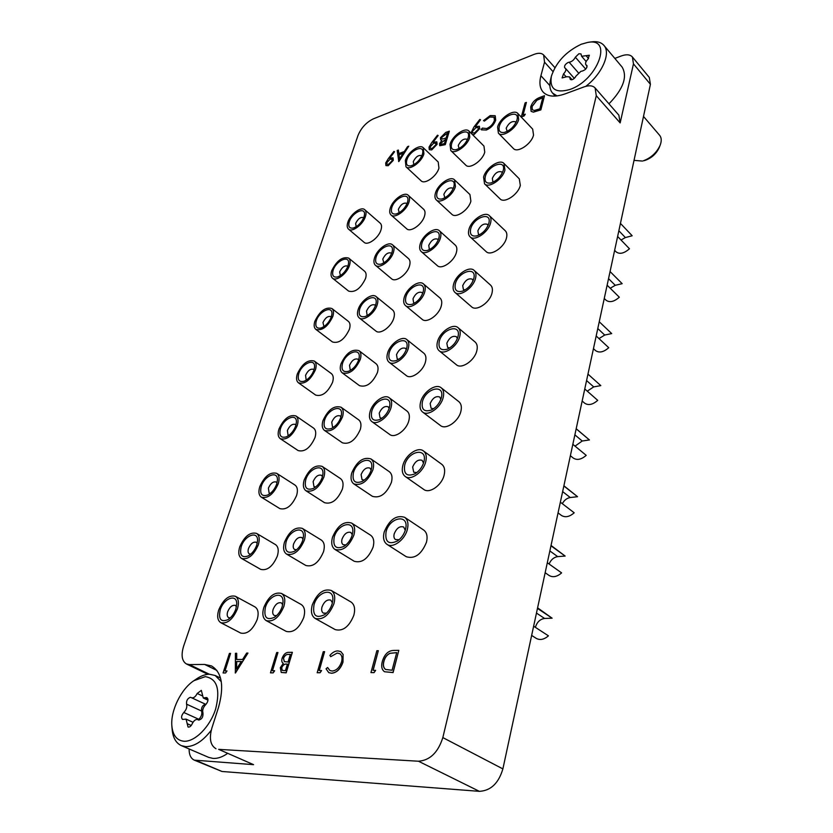 <?xml version="1.0" encoding="UTF-8"?>
<svg xmlns="http://www.w3.org/2000/svg" width="833" height="833" viewBox="0 0 833 833"><rect width="100%" height="100%" fill="white"/><g stroke="black" fill="none" stroke-linecap="round" stroke-linejoin="round"><path stroke-width="1.25" d="M418.447 761.227C429.953 760.373 438.085 752.491 442.833 737.59L596.282 95.691L595.095 87.944L618.857 115.162L620.158 122.92L633.465 63.881L632.403 56.988L649.282 77.417L650.417 84.32L502.882 768.901C498.613 783.249 490.783 790.725 479.371 791.34L418.447 761.227L218.631 749.356L253.576 764.663L218.631 749.356M189.101 748.961C189.081 754.74 190.809 758.467 194.297 760.144L253.576 764.663M479.371 791.34L222.005 771.483L194.297 760.144M552.966 71.576L544.543 62.152L543.647 55.009C541.596 52.927 538.357 52.739 533.922 54.437L373.34 118.859C366.281 122.326 361.147 127.897 357.961 135.581L183.656 646.044C180.917 655.061 181.833 661.027 186.405 663.953L189.383 664.588L209.322 674.23M632.403 56.988C630.081 54.478 626.364 54.135 621.241 55.978L614.837 58.404M215.986 748.732C210.343 745.358 208.989 738.392 211.936 727.844L218.506 707.425C224.358 686.267 222.026 672.429 211.52 665.931L204.637 664.442L189.383 664.588M595.095 87.944C592.742 85.497 589.066 85.143 584.068 86.892L565.128 93.869C555.059 97.357 547.729 96.774 543.158 92.109C539.836 88.277 539.086 82.821 540.919 75.72L544.543 62.152M230.574 653.395L224.9 670.929L227.003 670.971L225.587 672.991L223.077 672.949L229.408 653.416L230.574 653.395L225.014 670.929M226.899 670.919L225.587 672.991M225.483 672.939L223.077 672.949M235.354 672.918L235.416 653.301L236.697 653.28L236.624 659.517L242.622 659.444L246.651 653.093L247.953 653.072L235.187 672.918M236.52 669.055L241.331 661.475L236.603 661.527L236.52 669.055M236.697 653.28L236.728 659.517M247.953 653.072L235.458 672.97M241.299 661.527L236.697 661.579L236.624 668.889M292.268 652.27L286.083 672.793L281.221 672.429L280.315 667.722L283.282 663.36C281.804 662.516 281.429 660.788 282.137 658.174C283.605 654.436 285.698 652.489 288.416 652.343L292.373 652.322L286.188 672.845L281.273 672.46M285.438 670.68L287.427 664.088L286.573 664.088C284.563 663.755 282.908 664.942 281.606 667.681L282.21 670.409L285.438 670.68M288.062 661.985L290.353 654.384L288.53 654.415C286.469 654.103 284.751 655.352 283.407 658.164L284.303 661.631L288.062 661.985M287.416 664.14L286.667 664.14C284.657 663.807 283.012 664.994 281.7 667.733L282.262 670.43M290.342 654.436L288.635 654.467C286.562 654.155 284.855 655.404 283.512 658.216L284.355 661.652M324.62 651.677L319.154 670.544L321.58 670.586L320.059 672.762L317.175 672.72L323.266 651.708L324.62 651.677L319.268 670.544M321.476 670.534L320.059 672.762M319.966 672.71L317.175 672.72M331.44 673.231L328.754 672.627L326.047 668.795L327.608 667.514L329.858 670.513L332.159 671.034C336.397 670.607 339.531 667.566 341.551 661.933C342.571 657.851 341.915 655.071 339.604 653.593L337.178 653.062L330.722 656.664L329.889 655.436C332.409 652.468 335.043 650.958 337.781 650.906L340.759 651.552L343.081 654.488L342.904 662.058C340.437 668.993 336.615 672.72 331.44 673.231L328.806 672.658M342.904 662.058L343.009 662.11C340.541 669.055 336.719 672.772 331.544 673.283M343.081 654.488L343.009 662.11M340.812 651.573L343.186 654.551M330.722 656.664L337.178 653.062M339.656 653.624L337.282 653.124M327.608 667.514L329.91 670.534M393.655 650.427L398.82 650.334L392.989 672.523L384.534 671.752C381.733 669.722 381.004 666.223 382.368 661.246C384.565 654.207 388.324 650.604 393.655 650.427M396.727 652.614L389.917 653.291C386.897 654.738 384.867 657.393 383.846 661.235C382.795 665.14 383.378 667.879 385.596 669.461L392.083 670.242L396.727 652.614M398.82 650.334L393.093 672.585L384.534 671.752M396.706 652.676L390.011 653.343C386.991 654.8 384.971 657.445 383.94 661.298C382.909 665.161 383.472 667.889 385.648 669.493M539.951 97.378L544.501 95.691L540.794 109.8L533.287 112.07L531.1 111.31L530.683 106.968C532.162 102.365 535.255 99.169 539.951 97.378M542.804 97.617L536.837 100.147L531.985 106.489L532.318 109.841L534.401 110.456L539.846 108.831L542.804 97.617M544.501 95.691L540.867 109.883L533.359 112.153L531.131 111.351M542.772 97.732L536.91 100.231L532.058 106.562L532.36 109.883M470.957 133.072L473.852 127.126L479.787 119.452L480.558 119.775L475.195 126.699L479.36 126.252L479.631 128.605L474.092 134.394L472.55 134.665M476.018 127.553L472.311 131.343L472.509 132.832L474.56 132.957L478.392 129.115L478.194 127.668L476.018 127.553L472.384 131.416L472.55 132.863M480.558 119.775L475.404 126.606M479.392 126.293L479.704 128.678L474.164 134.467L472.623 134.738M478.225 127.709L476.091 127.626M482.307 128.084L486.628 128.553C490.398 126.949 492.99 124.242 494.406 120.462L494.042 117.161L489.856 116.953L484.317 121.045L483.484 120.629L490.252 115.558L495.135 115.714L495.625 120.098C493.907 124.742 490.752 128.043 486.149 130L481.422 129.844L480.995 129.302L482.557 128.365M486.149 130L481.422 129.844M495.625 120.098L495.697 120.171C493.979 124.815 490.824 128.115 486.222 130.083M495.25 115.839L495.697 120.171M483.484 120.629L484.317 121.045M489.856 116.953L484.389 121.118M494.073 117.203L489.929 117.026M449.237 131.125L445.186 144.598L439.751 145.692L439.553 143.672L441.906 140.267L440.657 139.902L440.47 137.757L445.738 132.426L449.31 131.197L445.259 144.661L439.793 145.723M444.437 143.63L445.738 139.309L440.719 143.224L440.803 144.348L444.437 143.63M446.155 137.924L447.665 132.936L441.625 137.33L441.792 138.694L443.01 138.944L446.155 137.924M445.707 139.413L440.792 143.297L440.844 144.38M441.834 140.329L440.699 139.934M447.623 133.041L441.698 137.393L441.823 138.726M388.313 158.655L393.905 151.419L394.561 151.752L389.511 158.28L393.009 157.822L393.238 160.238L388.105 165.663L385.918 165.548L385.689 162.987L388.313 158.655M390.167 159.124L386.741 162.674L386.918 164.216L388.594 164.288L392.135 160.696L391.968 159.218L390.167 159.124L386.814 162.737L386.96 164.247M394.561 151.752L389.709 158.187M393.041 157.864L393.311 160.3L388.178 165.725L385.991 165.611M391.999 159.249L390.24 159.197M378.317 650.708L373.017 670.315L375.631 670.367L374.059 672.627L370.945 672.585L376.86 650.729L378.317 650.708L373.132 670.315M375.527 670.305L374.059 672.627M373.965 672.575L370.945 672.585M398.757 161.487L397.195 150.492L398.372 150.055L398.82 153.574L404.349 151.533L407.545 146.639L408.753 146.192L398.591 161.55M399.507 158.936L403.328 153.095L398.965 154.709L399.507 158.936M398.372 150.055L398.882 153.553M408.753 146.192L398.83 161.56M403.245 153.22L399.038 154.771L399.559 158.853M526.394 102.417L523.009 114.975L525.3 114.236L524.061 115.995L521.323 116.891L525.102 102.896L526.394 102.417L523.114 114.933M525.227 114.163L524.061 115.995M523.988 115.922L521.323 116.891M277.941 652.531L272.37 670.732L274.63 670.773L273.162 672.877L270.465 672.835L276.691 652.551L277.941 652.531L272.485 670.732M274.526 670.721L273.162 672.877M273.057 672.825L270.465 672.835M431.692 142.662L437.46 135.206L438.168 135.529L432.962 142.266L436.784 141.808L437.044 144.203L431.702 149.805L429.287 149.669L429.016 147.129L431.692 142.662M433.701 143.12L430.14 146.785L430.328 148.305L432.181 148.409L435.867 144.682L435.69 143.224L433.701 143.12L430.213 146.858L430.359 148.336M438.168 135.529L433.16 142.172M436.815 141.849L437.117 144.265L431.775 149.878L429.359 149.732M435.721 143.255L433.774 143.193M220.797 622.699L240.695 633.059C247.245 634.454 252.753 629.935 257.199 619.492C258.938 613.255 258.209 609.069 254.992 606.924L235.375 596.272C238.55 598.396 239.227 602.603 237.415 608.892C232.844 619.45 227.305 624.052 220.797 622.699C217.528 620.533 216.84 616.264 218.735 609.891C223.327 599.385 228.877 594.835 235.375 596.272M220.235 609.818C218.256 619.231 220.86 622.501 228.034 619.627C231.584 617.243 234.198 613.692 235.874 608.975L236.728 603.852C236.968 593.335 223.681 598.261 220.235 609.818M236.468 606.643L235.385 605.414C232.365 604.748 229.783 606.861 227.659 611.745C226.795 614.692 227.128 616.67 228.638 617.67L230.272 617.888M266.237 620.637L286.25 631.404C293.362 633.049 299.193 628.394 303.764 617.42C305.43 611.099 304.566 606.799 301.202 604.519L281.471 593.44C284.813 595.71 285.615 600.031 283.876 606.403C279.19 617.492 273.307 622.241 266.237 620.637C262.791 618.336 261.978 613.942 263.801 607.476C268.528 596.428 274.421 591.753 281.471 593.44M265.404 607.392C263.592 617.399 266.622 620.689 274.526 617.274C278.087 614.754 280.659 611.151 282.22 606.497L282.991 602.134C283.772 590.274 268.934 594.866 265.404 607.392M282.679 604.696L281.325 602.863C278.035 602.082 275.306 604.258 273.12 609.392C272.297 612.39 272.672 614.421 274.265 615.483L276.556 615.649M315.124 618.409L335.21 629.613C342.957 631.549 349.173 626.749 353.869 615.191C355.431 608.798 354.452 604.394 350.922 601.957L331.138 590.42C334.637 592.836 335.564 597.271 333.929 603.727C329.097 615.4 322.829 620.304 315.124 618.409C311.5 615.941 310.553 611.432 312.281 604.883C317.154 593.242 323.433 588.421 331.138 590.42M314.02 604.789C312.417 615.493 315.978 618.773 324.714 614.639C328.233 611.974 330.701 608.371 332.138 603.821L332.773 600.531C334.408 587.078 317.623 591.086 314.02 604.789M332.409 602.8L330.784 600.135C327.192 599.219 324.276 601.457 322.027 606.861C321.246 609.891 321.684 611.984 323.36 613.119L326.484 613.161M241.539 558.443L260.708 569.376C267.268 570.897 272.818 566.45 277.358 556.038C278.951 550.426 278.305 546.615 275.442 544.584L256.533 533.38C259.365 535.39 259.948 539.222 258.303 544.876C253.638 555.392 248.057 559.911 241.539 558.443C238.623 556.402 238.03 552.518 239.748 546.792C244.433 536.317 250.025 531.85 256.533 533.38M241.237 546.635C239.383 555.142 241.778 558.204 248.432 555.84C252.222 553.518 255.002 549.915 256.772 545.032L257.564 540.555C258.001 530.298 244.59 535.411 241.237 546.635M257.23 543.355L256.293 542.273C253.263 541.565 250.671 543.637 248.505 548.51C247.713 551.165 247.995 552.956 249.348 553.903L250.754 554.195M286.583 554.112L305.836 565.482C312.948 567.263 318.841 562.681 323.516 551.748C325.026 546.094 324.287 542.2 321.309 540.055L302.317 528.382C305.263 530.517 305.961 534.432 304.389 540.128C299.588 551.175 293.653 555.84 286.583 554.112C283.532 551.946 282.824 547.968 284.48 542.179C289.311 531.173 295.257 526.581 302.317 528.382M286.073 542.012C284.355 550.998 287.135 554.091 294.424 551.311C298.297 548.853 301.067 545.178 302.743 540.305L303.441 536.546C304.42 525.04 289.478 529.892 286.073 542.012M303.056 539.149L301.89 537.545C298.599 536.702 295.84 538.847 293.601 543.959C292.852 546.635 293.185 548.478 294.59 549.478L296.569 549.77M334.939 549.436L354.244 561.286C361.991 563.379 368.269 558.662 373.101 547.146C374.517 541.46 373.673 537.483 370.57 535.202L351.547 523.03C354.619 525.3 355.41 529.299 353.931 535.025C348.975 546.667 342.644 551.467 334.939 549.436C331.763 547.125 330.951 543.064 332.513 537.233C337.511 525.633 343.852 520.906 351.547 523.03M334.231 537.056C332.69 546.594 335.928 549.697 343.956 546.386C347.871 543.762 350.599 540.044 352.161 535.213L352.723 532.433C354.525 519.469 337.688 523.853 334.231 537.056M352.276 534.786L350.88 532.464C347.299 531.475 344.352 533.682 342.051 539.066C341.343 541.762 341.717 543.647 343.186 544.709L345.882 544.959M537.472 608.413L552.123 618.19L537.597 607.851M535.39 627.343C536.993 622.095 540.065 619.138 544.605 618.461L552.123 618.19M387.001 544.365L406.306 556.736C414.761 559.214 421.498 554.361 426.486 542.189C427.808 536.504 426.86 532.443 423.653 530.017L404.64 517.303C407.816 519.709 408.722 523.79 407.337 529.528C404.807 539.971 392.822 548.645 387.001 544.365C383.69 541.919 382.774 537.764 384.232 531.912C389.417 519.646 396.216 514.773 404.64 517.303M386.085 531.714C384.794 541.919 388.594 544.99 397.518 540.95C401.371 538.18 404.015 534.442 405.432 529.726L405.754 528.299C408.805 513.607 389.625 517.178 386.085 531.714M405.265 530.309L403.682 527.008C399.757 525.842 396.602 528.112 394.217 533.807C393.551 536.514 393.978 538.43 395.508 539.565L399.153 539.69M531.652 635.423L536.181 638.338C540.013 640.431 544.095 639.588 548.437 635.829L533.641 626.208M261.354 497.186L279.836 508.609C286.385 510.223 291.966 505.839 296.6 495.479C298.047 490.418 297.496 486.941 294.944 485.035L276.702 473.342C279.222 475.226 279.732 478.725 278.222 483.817C273.484 494.281 267.862 498.738 261.354 497.186C258.751 495.26 258.24 491.72 259.813 486.555C264.582 476.132 270.204 471.728 276.702 473.342M261.291 486.337C259.552 494.021 261.749 496.895 267.882 494.958C271.912 492.719 274.848 489.086 276.702 484.046L277.431 480.11C278.035 470.124 264.53 475.445 261.291 486.337M277.025 482.932L276.233 482.015C273.214 481.266 270.59 483.307 268.393 488.159L269.121 493.074L270.298 493.396M305.982 490.783L324.537 502.695C331.628 504.569 337.563 500.071 342.342 489.179C343.717 484.108 343.081 480.568 340.437 478.559L322.132 466.376C324.745 468.365 325.339 471.915 323.912 477.028C319.008 488.023 313.031 492.605 305.982 490.783C303.285 488.752 302.691 485.15 304.18 479.954C309.116 469.01 315.093 464.481 322.132 466.376M305.773 479.725C304.139 487.784 306.669 490.699 313.364 488.45C317.529 486.076 320.497 482.349 322.277 477.267L322.912 474.019C324.058 462.867 309.043 468.011 305.773 479.725M322.454 476.663L321.465 475.289C318.185 474.414 315.405 476.518 313.125 481.609L313.968 486.618L315.634 486.982M353.817 483.9L372.403 496.322C380.108 498.53 386.439 493.896 391.385 482.432C392.676 477.371 391.958 473.769 389.24 471.645L370.914 458.921C373.601 461.024 374.277 464.637 372.945 469.739C367.863 481.328 361.491 486.045 353.817 483.9C351.037 481.755 350.349 478.09 351.755 472.894C356.868 461.347 363.25 456.692 370.914 458.921M353.452 472.634C351.974 481.13 354.91 484.067 362.251 481.432C366.52 478.902 369.508 475.091 371.195 469.999L371.685 467.636C373.601 455.151 356.774 459.941 353.452 472.634M371.174 470.072L369.977 468.094C366.416 467.063 363.448 469.229 361.085 474.591L362.053 479.683L364.333 480.068M550.967 545.782L565.128 556.059L551.04 545.448M549.103 564.024C550.957 559.703 553.83 557.235 557.714 556.621L565.128 556.059M405.213 476.476L423.778 489.45C429.401 493.979 441.761 485.368 444.114 475.174C445.301 470.135 444.499 466.49 441.709 464.252L423.424 450.934C426.184 453.162 426.933 456.817 425.694 461.899C423.237 472.176 410.784 480.964 405.213 476.476C402.349 474.206 401.568 470.478 402.891 465.293C405.442 455.057 417.822 446.332 423.424 450.934M404.713 465.022C403.432 474.019 406.837 476.955 414.949 473.821C419.291 471.124 422.248 467.24 423.81 462.18L424.091 460.993C427.142 446.946 408.087 451.132 404.713 465.022M423.518 463.148L422.175 460.368C418.281 459.15 415.105 461.378 412.647 467.042L413.73 472.217L416.802 472.582M545.167 572.729L549.041 575.436C552.883 577.685 557.069 576.832 561.609 572.896L547.312 562.754M280.305 438.699L298.141 450.57C304.659 452.246 310.272 447.925 314.989 437.617C316.311 433.056 315.832 429.88 313.562 428.089L295.944 415.959C298.183 417.729 298.62 420.915 297.246 425.517C292.425 435.909 286.781 440.313 280.305 438.699C277.993 436.898 277.545 433.67 278.982 428.995C283.824 418.635 289.478 414.293 295.944 415.959M280.45 428.724C278.816 435.68 280.825 438.366 286.469 436.794C290.696 434.649 293.789 430.984 295.736 425.798L296.402 422.331C297.152 412.627 283.574 418.166 280.45 428.724M295.923 425.184L295.267 424.424C292.258 423.653 289.634 425.673 287.395 430.494L288.02 434.982L288.968 435.315M324.516 430.442L342.405 442.812C349.454 444.76 355.42 440.324 360.293 429.495C361.543 424.945 361.001 421.727 358.669 419.842L341.009 407.202C343.311 409.055 343.821 412.283 342.519 416.875C337.532 427.798 331.524 432.317 324.516 430.442C322.132 428.547 321.621 425.267 322.985 420.603C328.004 409.721 334.012 405.255 341.009 407.202M324.558 420.301C323.017 427.548 325.318 430.286 331.44 428.495C335.866 426.204 339.021 422.435 340.905 417.177L341.478 414.345C342.748 403.557 327.713 408.993 324.558 420.301M340.947 417.041L340.114 415.896C336.855 415.001 334.064 417.073 331.742 422.133L332.461 426.683L333.825 427.09M371.83 421.571L389.729 434.482C394.696 438.658 406.421 430.307 408.805 420.8C409.971 416.281 409.357 413.033 406.973 411.054L389.313 397.841C391.677 399.798 392.239 403.057 391.031 407.618C388.542 417.187 376.745 425.705 371.83 421.571C369.394 419.572 368.811 416.261 370.081 411.617C372.643 402.079 384.367 393.624 389.313 397.841M371.768 411.294C370.352 418.874 372.997 421.633 379.681 419.572C384.284 417.135 387.491 413.262 389.303 407.941L389.74 405.91C391.739 393.894 374.954 399.09 371.768 411.294M389.157 408.43L388.147 406.785C384.607 405.723 381.629 407.858 379.213 413.178L380.035 417.791L381.92 418.26M563.858 485.972L577.55 496.707L563.899 485.795M562.327 503.684C564.274 500.154 566.909 498.103 570.251 497.53L577.55 496.707M422.581 412.012L440.438 425.528C445.79 430.213 458.566 421.498 460.857 411.471C461.93 407.004 461.253 403.724 458.837 401.652L441.219 387.824C443.614 389.875 444.249 393.155 443.135 397.674C440.74 407.764 427.87 416.667 422.581 412.012C420.092 409.919 419.436 406.577 420.623 401.964C423.102 391.926 435.888 383.065 441.219 387.824M422.425 401.621C421.175 409.586 424.216 412.356 431.546 409.951C436.315 407.358 439.564 403.38 441.282 398.028L441.511 397.018C444.53 383.596 425.642 388.355 422.425 401.621M440.865 399.319L439.73 397.008C435.867 395.758 432.671 397.955 430.161 403.578L431.077 408.232L433.597 408.743M558.058 512.889L561.369 515.398C565.201 517.762 569.47 516.897 574.187 512.795L560.37 502.184M298.443 382.816L315.665 395.081C322.142 396.789 327.775 392.53 332.565 382.285C333.773 378.151 333.367 375.246 331.347 373.58L314.312 361.064C316.311 362.719 316.686 365.625 315.426 369.79C310.542 380.119 304.878 384.461 298.443 382.816C296.381 381.129 296.007 378.182 297.319 373.955C302.223 363.667 307.887 359.367 314.312 361.064M298.776 373.621C297.246 379.921 299.068 382.441 304.243 381.181C308.668 379.119 311.896 375.433 313.937 370.133L314.551 367.061C315.415 357.628 301.796 363.407 298.776 373.621M313.989 369.956L313.468 369.352C310.47 368.561 307.835 370.56 305.565 375.339L306.096 379.442L306.836 379.754M342.238 372.861L359.502 385.658C366.499 387.637 372.476 383.253 377.443 372.507C378.578 368.405 378.12 365.479 376.047 363.729L359.002 350.672C361.033 352.401 361.47 355.327 360.283 359.46C355.212 370.31 349.194 374.777 342.238 372.861C340.135 371.101 339.697 368.113 340.936 363.917C346.028 353.109 352.057 348.694 359.002 350.672M342.488 363.552C341.051 370.081 343.123 372.643 348.715 371.226C353.369 369.04 356.691 365.239 358.69 359.825L359.21 357.336C360.574 346.913 345.528 352.64 342.488 363.552M358.596 360.106L357.909 359.179C354.681 358.263 351.88 360.314 349.527 365.333L350.141 369.477L351.224 369.883M389.032 362.199L406.296 375.558C411.023 379.848 423.091 371.383 425.413 362.053C426.465 357.992 425.944 355.056 423.862 353.223L406.816 339.572C408.888 341.384 409.367 344.331 408.274 348.423C405.848 357.815 393.707 366.447 389.032 362.199C386.897 360.356 386.397 357.347 387.564 353.182C390.042 343.831 402.11 335.251 406.816 339.572M389.219 352.807C387.886 359.585 390.25 362.168 396.321 360.564C401.204 358.242 404.619 354.327 406.556 348.808L406.952 347.049C408.993 335.491 392.27 341.082 389.219 352.807M406.285 349.662L405.452 348.319C401.943 347.246 398.955 349.35 396.508 354.639L397.195 358.815L398.705 359.304M576.176 428.818L589.431 439.949L576.197 428.745M575.041 446.134L582.236 441.011L589.431 439.949M439.137 350.745L456.349 364.719C461.42 369.529 474.571 360.679 476.799 350.849C477.767 346.861 477.194 343.914 475.102 342.009L458.119 327.723C460.191 329.608 460.732 332.565 459.722 336.584C457.39 346.476 444.156 355.514 439.137 350.745C436.981 348.819 436.43 345.799 437.502 341.697C439.907 331.846 453.058 322.86 458.119 327.723M439.283 341.28C438.075 348.34 440.782 350.953 447.383 349.131C452.517 346.653 456.026 342.613 457.89 337.001L458.098 336.136C461.066 323.308 442.344 328.608 439.283 341.28M457.369 338.573L456.401 336.688C452.59 335.439 449.404 337.604 446.832 343.186L447.602 347.371L449.633 347.955M570.376 455.713L573.219 458.015C577.009 460.482 581.34 459.587 586.213 455.349L572.833 444.312M315.822 329.358L332.482 341.978C338.906 343.706 344.539 339.479 349.391 329.316C350.506 325.568 350.152 322.912 348.35 321.351L331.878 308.491C333.658 310.032 333.971 312.687 332.825 316.467C327.869 326.713 322.204 331.013 315.822 329.358C313.989 327.786 313.677 325.089 314.864 321.257C319.841 311.042 325.505 306.783 331.878 308.491M316.311 320.872C314.884 326.588 316.54 328.941 321.278 327.942C325.859 325.974 329.212 322.277 331.347 316.863L331.909 314.124C332.867 304.982 319.226 310.99 316.311 320.872M331.274 317.071L330.868 316.613C327.9 315.822 325.266 317.8 322.965 322.548L323.964 326.578M359.2 317.873L375.881 331.034C380.098 334.96 391.5 326.755 393.832 318.029C394.863 314.322 394.478 311.657 392.645 310.032L376.162 296.61C377.963 298.214 378.328 300.88 377.255 304.618C374.829 313.395 363.365 321.767 359.2 317.873C357.347 316.238 356.972 313.52 358.096 309.72C360.585 300.984 371.976 292.654 376.162 296.61M359.637 309.314C358.294 315.207 360.158 317.592 365.26 316.488C370.102 314.405 373.58 310.584 375.673 305.034L376.141 302.837C377.578 292.768 362.563 298.787 359.637 309.314M375.464 305.669L374.912 304.951C371.705 304.035 368.915 306.065 366.52 311.042L367.041 314.812L367.863 315.197M405.484 305.586L422.144 319.331C426.631 323.704 439.001 315.134 441.261 305.982C442.219 302.327 441.782 299.661 439.949 297.975L423.487 283.938C425.299 285.615 425.705 288.291 424.715 291.956C422.352 301.171 409.919 309.918 405.484 305.586C403.599 303.889 403.193 301.161 404.234 297.423C406.66 288.26 419.009 279.544 423.487 283.938M405.879 296.975C404.63 303.056 406.743 305.482 412.231 304.243C417.364 302.035 420.957 298.089 423.018 292.404L423.372 290.863C425.434 279.753 408.805 285.719 405.879 296.975M422.623 293.58L421.946 292.508C418.478 291.435 415.49 293.528 413.001 298.766L413.584 302.546L414.761 303.035M600.812 385.627L587.963 374.111L600.812 385.627L593.71 386.897L586.578 380.556M587.255 391.156L593.71 386.897M454.953 292.414L471.561 306.804C476.341 311.688 489.825 302.712 491.991 293.091C492.855 289.52 492.386 286.864 490.554 285.115L474.164 270.423C475.976 272.152 476.424 274.817 475.518 278.409C473.248 288.093 459.691 297.266 454.953 292.414C453.079 290.655 452.621 287.926 453.579 284.261C455.911 274.63 469.396 265.488 474.164 270.423M455.349 283.782C454.193 290.071 456.588 292.518 462.523 291.144C467.969 288.791 471.697 284.709 473.706 278.888L473.883 278.139C476.788 265.862 458.265 271.683 455.349 283.782M473.071 280.711L472.28 279.201C468.51 277.962 465.324 280.107 462.721 285.636L463.367 289.405L464.949 289.999M582.163 401.027L584.589 403.13C588.327 405.661 592.711 404.734 597.719 400.361L584.766 388.959M332.492 278.18L348.611 291.102C354.973 292.82 360.606 288.645 365.52 278.555C366.541 275.15 366.239 272.714 364.635 271.266L348.683 258.095C350.276 259.532 350.537 261.968 349.496 265.394C347.069 273.63 336.22 281.752 332.492 278.18C330.868 276.712 330.597 274.244 331.69 270.756C336.709 260.625 342.373 256.408 348.683 258.095M333.117 270.319C331.784 275.515 333.283 277.722 337.615 276.931C342.332 275.046 345.81 271.35 348.027 265.842L348.538 263.395C349.579 254.534 335.938 260.76 333.117 270.319M347.83 266.393L347.538 266.081C344.602 265.29 341.967 267.247 339.635 271.954L340.395 275.619M375.454 265.3L391.583 278.784C395.581 282.772 407.243 274.453 409.513 265.894C410.461 262.541 410.128 260.104 408.503 258.594L392.562 244.86C394.155 246.349 394.467 248.786 393.488 252.16C391.125 260.771 379.411 269.246 375.454 265.3C373.809 263.78 373.496 261.302 374.527 257.866C376.943 249.306 388.574 240.852 392.562 244.86M376.047 257.407C374.788 262.728 376.474 264.967 381.108 264.103C386.116 262.124 389.719 258.292 391.926 252.628L392.343 250.681C393.842 240.956 378.859 247.255 376.047 257.407M391.583 253.586L391.166 253.045C388.001 252.139 385.2 254.159 382.784 259.094L383.826 262.864M421.217 251.556L437.315 265.633C441.573 270.069 454.204 261.364 456.401 252.399C457.275 249.109 456.901 246.693 455.287 245.131L439.376 230.762C440.969 232.313 441.313 234.739 440.407 238.04C438.116 247.057 425.413 255.939 421.217 251.556C419.572 249.983 419.218 247.505 420.176 244.131C422.529 235.166 435.138 226.316 439.376 230.762M421.8 243.642C420.623 249.109 422.508 251.368 427.475 250.431C432.806 248.328 436.565 244.371 438.741 238.54L439.053 237.186C441.126 226.503 424.601 232.823 421.8 243.642M438.231 239.987L437.689 239.165C434.264 238.123 431.286 240.185 428.766 245.381L429.255 248.807L430.13 249.254M598.989 338.583L604.706 335.053L611.703 333.575L599.25 321.757L611.62 333.502M470.083 236.843L486.108 251.576C490.616 256.512 504.381 247.401 506.474 237.988C507.266 234.781 506.86 232.376 505.267 230.772L489.44 215.737C491.012 217.319 491.397 219.725 490.575 222.952C488.377 232.417 474.529 241.726 470.083 236.843C468.438 235.218 468.052 232.761 468.927 229.46C471.186 220.047 484.941 210.77 489.44 215.737M470.666 228.94C469.583 234.552 471.707 236.832 477.038 235.812C482.724 233.584 486.639 229.481 488.784 223.483L488.94 222.838C491.782 211.082 473.446 217.361 470.666 228.94M488.055 225.524L487.399 224.358C483.692 223.14 480.516 225.264 477.871 230.731L478.413 234.146L479.621 234.708M593.45 348.663L595.522 350.578C599.208 353.15 603.613 352.192 608.746 347.705L596.189 335.97M348.506 229.127L364.104 242.33C367.707 245.985 378.713 237.915 380.993 229.887C381.92 226.774 381.67 224.546 380.233 223.192L364.781 209.749C366.197 211.093 366.426 213.321 365.468 216.445C363.105 224.514 352.036 232.74 348.506 229.127C347.038 227.763 346.82 225.493 347.819 222.317C350.224 214.289 361.21 206.095 364.781 209.749M349.235 221.849C347.996 226.576 349.35 228.638 353.307 228.023C358.138 226.222 361.709 222.526 364.011 216.924L364.479 214.737C365.583 206.147 351.953 212.602 349.235 221.849M363.698 217.788L363.511 217.6C360.606 216.83 357.971 218.777 355.629 223.442L356.17 226.743M391.041 214.987L406.639 228.752C410.44 232.782 422.321 224.358 424.538 215.966C425.403 212.925 425.111 210.697 423.685 209.302L408.243 195.276C409.659 196.661 409.919 198.879 409.024 201.95C406.723 210.374 394.79 218.975 391.041 214.987C389.584 213.581 389.313 211.311 390.261 208.198C392.603 199.816 404.463 191.246 408.243 195.276M391.77 207.688C390.583 212.519 392.104 214.602 396.31 213.946C401.454 212.051 405.171 208.219 407.472 202.461L407.858 200.722C409.388 191.34 394.467 197.91 391.77 207.688M407.025 203.7L406.712 203.335C403.589 202.44 400.808 204.439 398.361 209.333L399.132 212.738M436.294 199.91L451.861 214.3C455.88 218.756 468.75 209.937 470.884 201.159L469.937 194.537L454.547 179.886L455.422 186.509C453.194 195.318 440.261 204.324 436.294 199.91C434.847 198.462 434.555 196.213 435.42 193.162C437.7 184.395 450.549 175.419 454.547 179.886M437.023 192.621C435.919 197.556 437.617 199.66 442.094 198.952C447.581 196.963 451.476 192.996 453.766 187.05L454.047 185.842C456.12 175.576 439.709 182.24 437.023 192.621M453.142 188.747L452.725 188.154C449.362 187.133 446.394 189.185 443.843 194.318L444.874 197.817M610.068 271.558L622.157 283.668L615.254 285.313L608.538 278.639M610.235 288.249L615.254 285.313M484.546 183.812L500.039 198.858C504.277 203.804 518.282 194.568 520.313 185.363L519.292 178.835L503.996 163.487L504.944 170.026C502.809 179.262 488.732 188.716 484.546 183.812L483.577 177.127C485.774 167.943 499.758 158.52 503.996 163.487M485.295 176.554C484.285 181.584 486.16 183.718 490.949 182.958C496.822 180.855 500.904 176.742 503.184 170.609L503.319 170.036C506.089 158.77 487.951 165.486 485.295 176.554M502.341 172.847L501.83 171.962C498.186 170.786 495.021 172.9 492.345 178.304L492.803 181.396L493.677 181.886M604.269 298.485L606.039 300.213C609.652 302.796 614.077 301.796 619.315 297.214L607.132 285.188M405.994 166.787L421.102 180.813C424.705 184.853 436.784 176.315 438.939 168.11L438.21 161.998L423.258 147.733L423.914 153.834C421.675 162.081 409.544 170.796 405.994 166.787L405.338 160.571C407.618 152.377 419.665 143.682 423.258 147.733M406.837 160.03C405.733 164.413 407.098 166.361 410.919 165.861C416.167 164.049 419.988 160.228 422.383 154.386L422.727 152.824C424.278 143.765 409.44 150.596 406.837 160.03M421.81 155.886L421.613 155.667C418.53 154.803 415.761 156.791 413.293 161.633L413.834 164.684M450.757 150.523L465.814 165.163C469.604 169.62 482.671 160.675 484.744 152.106L483.952 146.067L469.052 131.156L469.781 137.195C467.615 145.806 454.485 154.938 450.757 150.523L450.018 144.359C452.225 135.8 465.272 126.689 469.052 131.156M451.601 143.786C450.57 148.243 452.08 150.2 456.13 149.68C461.742 147.785 465.751 143.817 468.156 137.778L468.406 136.706C470.458 126.824 454.183 133.801 451.601 143.786M467.417 139.705L467.115 139.298C463.794 138.309 460.847 140.361 458.275 145.431L459.025 148.566M620.45 223.4L632.185 235.76L625.385 237.572L618.857 230.762M621.022 240.008L625.385 237.572M498.405 133.165L513.378 148.482C517.366 153.418 531.569 144.036 533.536 135.061L532.683 129.125L517.876 113.517L518.667 119.452C516.606 128.469 502.33 138.059 498.405 133.165L497.593 127.095C499.706 118.151 513.888 108.571 517.876 113.517M499.29 126.481C498.332 131 500.008 132.988 504.298 132.437C510.317 130.448 514.534 126.324 516.929 120.077L517.054 119.577C519.75 108.779 501.82 115.891 499.29 126.481M515.991 122.503L515.606 121.878C512.024 120.743 508.88 122.847 506.183 128.178L507.162 131.395M614.639 250.337L616.17 251.899C619.7 254.482 624.125 253.44 629.456 248.765L617.628 236.478M581.288 44.222C566.055 51.479 556.08 62.183 551.352 76.344C549.426 89.121 555.611 93.494 569.887 89.475C597.709 80.239 613.536 36.985 587.629 42.441L581.288 44.222M557.09 95.92L552.602 93.119C549.884 89.985 549.197 85.56 550.53 79.843L551.352 76.344M660.142 145.265L659.247 147.545C656.404 153.668 651.791 157.916 645.398 160.28L643.201 160.842C651.01 157.947 656.654 152.751 660.142 145.265C661.735 141.048 661.569 137.737 659.653 135.331L643.503 116.443M634.028 160.373L642.43 161.071M575.936 76.147L580.84 71.367L582.267 71.055C585.693 69.889 587.213 68.014 586.828 65.432L585.911 64.776C585.078 63.35 585.745 61.507 587.9 59.247L589.358 55.238L581.621 56.29L580.986 53.906L578.883 53.76L575.364 57.206C573.875 60.08 571.802 61.757 569.147 62.236L568.137 62.465C565.263 64.12 564.108 65.89 564.691 67.785L565.513 68.389C566.346 69.795 565.69 71.628 563.535 73.887L562.098 77.927L566.773 76.698L569.616 76.928L570.293 79.447C572.229 80.228 574.114 79.125 575.936 76.147L574.999 77.667M586.942 67.202L585.599 69.264M587.629 42.441L591.149 41.921C596.886 41.088 601.145 42.244 603.915 45.398C611.162 53.062 602.061 73.929 585.807 86.33M608.965 103.823C623.323 88.944 627.707 76.698 622.116 67.077L603.915 45.398M205.23 676.646L193.85 680.717C181.136 688.995 170.442 710.778 171.858 725.897C172.795 735.352 176.815 740.464 183.916 741.245C194.901 742.026 210.031 726.772 215.612 709.133C220.516 689.401 217.059 678.572 205.23 676.646M211.259 730.239C202.773 741.245 194.245 746.712 185.686 746.628L181.355 745.629C175.95 743.078 172.879 737.653 172.15 729.333L171.858 725.897M193.85 680.717L196.723 678.791C201.18 675.792 205.439 674.272 209.479 674.23L215.185 675.49L221.297 681.686M206.417 697.565L203.273 697.971L201.326 690.37L197.192 693.483C195.495 696.815 193.62 698.241 191.569 697.762L190.434 697.283C187.508 698.408 186.217 700.699 186.571 704.156C187.3 706.978 186.373 709.747 183.801 712.486C181.386 715.391 180.959 717.702 182.521 719.41L186.051 719.139L188.06 727.032C189.56 727.376 190.924 726.324 192.163 723.887C193.527 721.055 195.172 719.556 197.098 719.4L198.514 719.983C201.721 719.514 203.21 717.213 202.971 713.069C202.19 710.195 203.117 707.373 205.73 704.603C208.156 701.719 208.573 699.418 207.001 697.7L206.417 697.565M205.512 704.218L205.387 704.218C202.471 705.312 201.201 707.592 201.586 711.028C202.346 713.839 201.44 716.588 198.879 719.306L198.379 719.816M181.355 745.629L208.698 757.384L213.061 758.415C217.517 758.676 222.244 757.093 227.242 753.657M196.536 760.675L222.005 771.483M620.158 122.92L596.282 95.691M442.833 737.59L502.882 768.901M650.417 84.32L633.465 63.881M216.882 670.419L204.637 664.442M549.874 85.612L540.919 75.72M544.605 618.461L536.473 613.078M557.714 556.621L549.853 550.957M570.251 497.53L562.65 491.616M582.236 441.011L574.874 434.868M604.706 335.053L597.792 328.535M588.546 58.549L586.078 55.676M585.672 69.087L575.364 57.206M571.292 79.833L570.001 78.385M566.232 76.928L563.535 73.887M578.425 72.835L569.147 62.236M587.057 65.859L586.442 65.161M207.896 698.96L205.428 697.815M201.971 695.722L197.192 693.483M201.586 711.028L186.571 704.156M191.226 725.481L187.206 723.69M198.837 720.087L198.223 719.806M198.879 719.306L183.801 712.486M186.405 663.953L207.854 674.313M543.647 55.009L554.913 67.671M572.084 79.708L569.616 76.928M552.602 93.119L555.299 96.087M574.322 78.375L565.513 68.389M586.13 61.517L581.621 56.29M587.109 66.151L585.911 64.776M193.027 722.273L186.051 719.139M199.025 720.108L197.838 719.566M215.185 675.49L220.526 678.072M205.938 704.416L191.569 697.762M207.969 700.157L203.273 697.971"/></g></svg>
